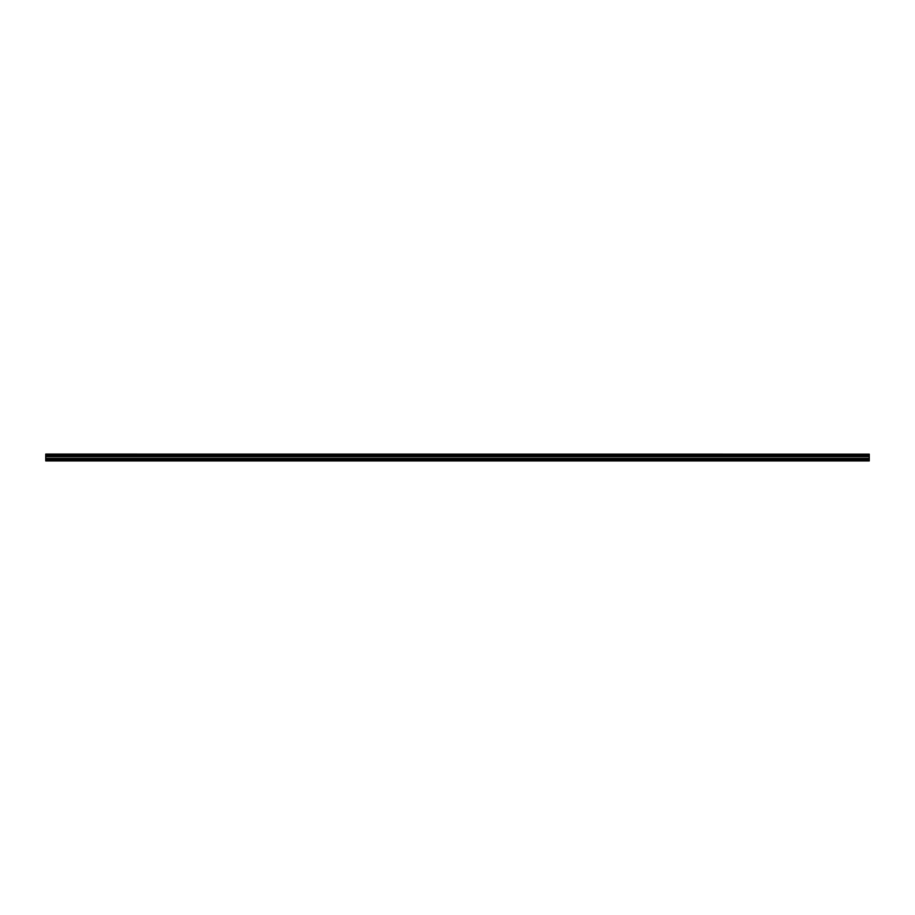 <?xml version="1.0" encoding="UTF-8"?>
<svg xmlns="http://www.w3.org/2000/svg" width="915" height="915" viewBox="0 0 915 915"><rect width="100%" height="100%" fill="white"/><g stroke="black" fill="none" stroke-linecap="round" stroke-linejoin="round"><path stroke-width="1.37" d="M45.75 455.498L45.75 454.869L869.25 454.869L869.25 455.498L45.75 455.498L869.25 455.579L869.25 456.379L45.75 456.448L869.25 456.379M45.75 455.579L45.75 456.379M45.75 460.908L869.25 460.908L869.25 459.227L45.75 459.227L45.75 460.908M45.75 456.448L45.75 459.227M45.75 454.16L869.25 454.16L45.75 454.092L45.75 454.869M869.25 456.448L869.25 459.227M869.25 454.16L869.25 454.778L45.75 454.778M45.75 460.497L869.25 460.497M45.75 459.307L869.25 459.307M45.75 458.495L869.25 458.495M869.25 458.346L45.75 458.346M45.75 456.654L869.25 456.654M45.75 456.505L869.25 456.505"/></g></svg>
